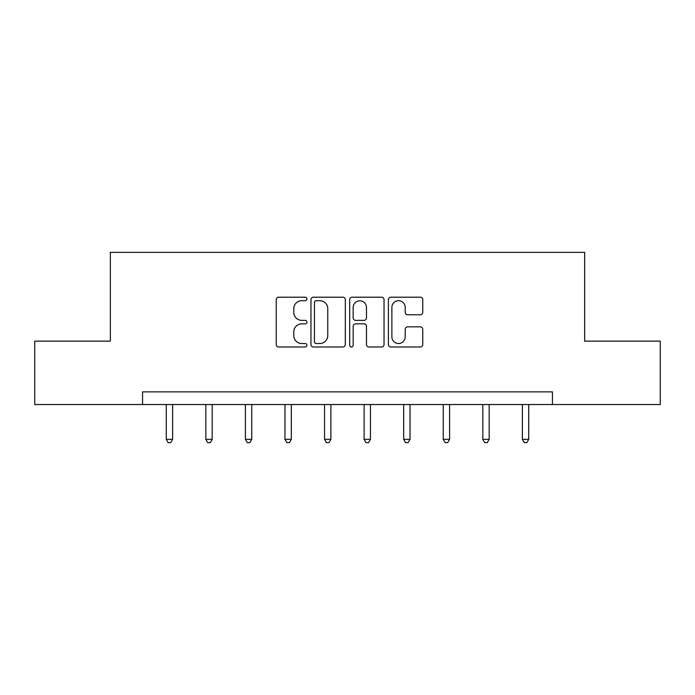 <?xml version="1.0" encoding="UTF-8"?>
<svg xmlns="http://www.w3.org/2000/svg" width="695" height="695" viewBox="0 0 695 695"><rect width="100%" height="100%" fill="white"/><g stroke="black" fill="none" stroke-linecap="round" stroke-linejoin="round"><path stroke-width="1.04" d="M306.921 298.954A1.746 1.746 0 0 0 305.174 297.208L278.721 297.208A2.493 2.493 0 0 0 276.228 299.701L276.228 344.52A2.493 2.493 0 0 0 278.721 347.005L305.174 347.005A1.746 1.746 0 0 0 306.921 345.267A1.746 1.746 0 0 0 305.174 343.521L301.752 343.521A7.966 7.966 0 0 1 293.785 335.555L293.785 331.819A7.966 7.966 0 0 1 301.752 323.853L305.174 323.853A1.746 1.746 0 0 0 306.921 322.106A1.746 1.746 0 0 0 305.174 320.369L301.752 320.369A7.966 7.966 0 0 1 293.785 312.403L293.785 308.667A7.966 7.966 0 0 1 301.752 300.7L305.174 300.7A1.746 1.746 0 0 0 306.921 298.954M420.267 314.765A2.493 2.493 0 0 0 422.751 312.272L422.751 299.701A2.493 2.493 0 0 0 420.267 297.208L390.885 297.208A2.493 2.493 0 0 0 388.392 299.701L388.392 344.52A2.493 2.493 0 0 0 390.885 347.005L420.267 347.005A2.493 2.493 0 0 0 422.751 344.52L422.751 329.326A2.493 2.493 0 0 0 420.267 326.841L407.687 326.841A2.493 2.493 0 0 0 405.202 329.326L405.202 336.858A6.663 6.663 0 0 1 398.539 343.521A6.663 6.663 0 0 1 391.876 336.858L391.876 307.355A6.663 6.663 0 0 1 398.539 300.7A6.663 6.663 0 0 1 405.202 307.355L405.202 312.272A2.493 2.493 0 0 0 407.687 314.765L420.267 314.765M142.553 404.542L34.75 404.542L34.75 341.132L110.34 341.132L110.34 252.355L584.66 252.355L584.66 341.132L660.25 341.132L660.25 404.542L552.447 404.542L552.447 391.867L142.553 391.867L142.553 404.542L552.447 404.542M345.319 299.701A2.493 2.493 0 0 0 342.835 297.208L313.454 297.208A2.493 2.493 0 0 0 310.96 299.701L310.96 344.52A2.493 2.493 0 0 0 313.454 347.005L342.835 347.005A2.493 2.493 0 0 0 345.319 344.52L345.319 299.701M352.165 297.208L381.546 297.208A2.493 2.493 0 0 1 384.04 299.701L384.04 344.52A2.493 2.493 0 0 1 381.546 347.005L368.976 347.005A2.493 2.493 0 0 1 366.482 344.52L366.482 326.346A2.493 2.493 0 0 0 363.998 323.853L355.658 323.853A2.493 2.493 0 0 0 353.164 326.346L353.164 345.267A1.746 1.746 0 0 1 351.418 347.005A1.746 1.746 0 0 1 349.681 345.267L349.681 299.701A2.493 2.493 0 0 1 352.165 297.208M316.19 300.7A1.746 1.746 0 0 0 314.453 302.438L314.453 341.775A1.746 1.746 0 0 0 316.19 343.521L319.804 343.521A7.966 7.966 0 0 0 327.771 335.555L327.771 308.667A7.966 7.966 0 0 0 319.804 300.7L316.19 300.7M366.482 307.485A6.663 6.663 0 0 0 359.828 300.822A6.663 6.663 0 0 0 353.164 307.485L353.164 317.876A2.493 2.493 0 0 0 355.658 320.369L363.998 320.369A2.493 2.493 0 0 0 366.482 317.876L366.482 307.485M166.27 404.542L166.27 439.344L172.612 439.344L172.612 404.542M172.612 439.344L170.709 442.645L168.173 442.645L166.27 439.344M205.833 404.542L205.833 439.344L212.175 439.344L212.175 404.542M212.175 439.344L210.272 442.645L207.736 442.645L205.833 439.344M245.405 404.542L245.405 439.344L251.746 439.344L251.746 404.542M251.746 439.344L249.844 442.645L247.307 442.645L245.405 439.344M284.976 404.542L284.976 439.344L291.318 439.344L291.318 404.542M291.318 439.344L289.415 442.645L286.879 442.645L284.976 439.344M324.548 404.542L324.548 439.344L330.889 439.344L330.889 404.542M330.889 439.344L328.987 442.645L326.45 442.645L324.548 439.344M364.111 404.542L364.111 439.344L370.452 439.344L370.452 404.542M370.452 439.344L368.55 442.645L366.013 442.645L364.111 439.344M403.682 404.542L403.682 439.344L410.024 439.344L410.024 404.542M410.024 439.344L408.121 442.645L405.585 442.645L403.682 439.344M443.254 404.542L443.254 439.344L449.596 439.344L449.596 404.542M449.596 439.344L447.693 442.645L445.156 442.645L443.254 439.344M482.825 404.542L482.825 439.344L489.167 439.344L489.167 404.542M489.167 439.344L487.264 442.645L484.728 442.645L482.825 439.344M522.388 404.542L522.388 439.344L528.73 439.344L528.73 404.542M528.73 439.344L526.827 442.645L524.291 442.645L522.388 439.344"/></g></svg>
